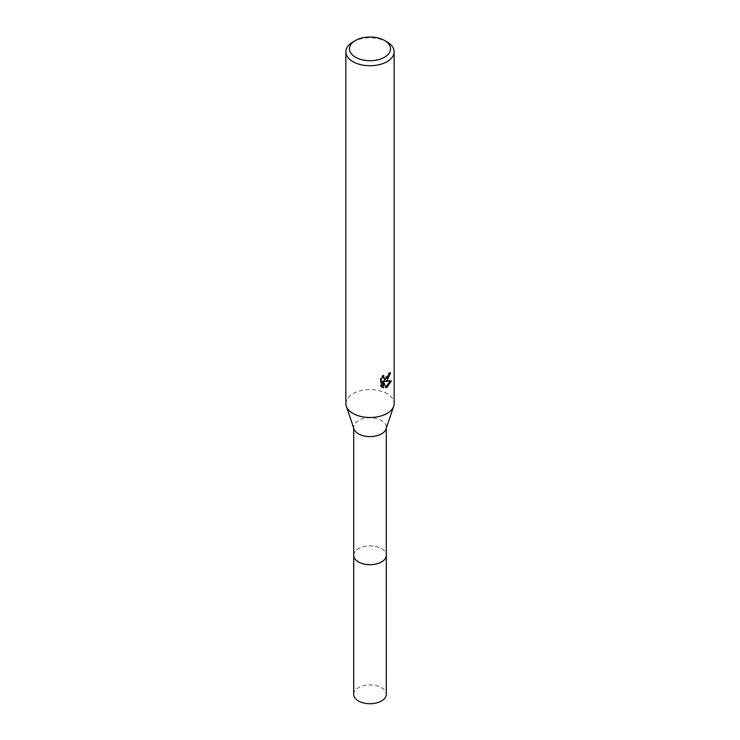 <?xml version="1.0" encoding="UTF-8"?>
<svg xmlns="http://www.w3.org/2000/svg" width="740" height="740" viewBox="0 0 740 740"><rect width="100%" height="100%" fill="white"/><g stroke="black" fill="none" stroke-linecap="round" stroke-linejoin="round"><path stroke-width="0.56" stroke-dasharray="3.7 2.78" d="M353.711 555.287A16.289 9.407 180 0 1 355.126 551.448A16.289 9.407 180 0 1 358.484 548.636A16.289 9.407 180 0 1 384.874 551.448A16.289 9.407 180 0 1 386.289 555.287M353.711 555.037A16.299 9.407 180 0 1 355.126 551.457A16.299 9.407 180 0 1 358.475 548.645A16.299 9.407 180 0 1 384.874 551.457A16.299 9.407 180 0 1 386.289 555.037M354.007 429.006A16.289 9.407 180 0 1 353.711 427.202A16.289 9.407 180 0 1 358.484 420.551A16.289 9.407 180 0 1 376.235 418.516A16.289 9.407 180 0 1 386.289 427.202A16.289 9.407 180 0 1 385.993 429.006M345.867 403.559A24.133 13.931 180 0 1 352.934 393.708A24.133 13.931 180 0 1 379.232 390.683A24.133 13.931 180 0 1 394.133 403.559M389.564 373.7L389.656 372.35A22.931 13.237 180 0 1 388.204 373.58L387.954 375.199L383.496 378.482M388.204 373.58L389.064 374.079M382.562 376.882L382.894 375.088L380.332 378.223L380.332 385.993L381.22 386.511M380.332 378.223L381.22 378.732M382.894 375.088L383.764 375.587M389.656 372.35L390.535 372.858M390.23 381.257L390.47 380.499L383.894 380.943M380.332 385.993L381.84 387.048M382.562 380.998L385.078 387.251L385.66 387.048M385.078 387.251L385.929 387.751M390.47 380.499L391.368 381.017M352.934 41.949A24.133 13.931 180 0 1 387.066 41.949M353.711 694.314A16.289 9.407 180 0 1 363.766 685.619A16.289 9.407 180 0 1 381.516 687.663A16.289 9.407 180 0 1 386.289 694.314M353.711 554.935A16.308 9.417 180 0 1 364.052 546.536A16.308 9.417 180 0 1 381.526 548.636A16.308 9.417 180 0 1 386.289 554.935M353.711 428.118L353.711 427.202M382.266 387.335L381.387 386.826M386.289 428.118L386.289 427.202"/><path stroke-width="1.11" d="M386.289 428.118L386.289 555.287A16.289 9.407 180 0 1 381.516 561.938A16.289 9.407 180 0 1 363.766 563.973A16.289 9.407 180 0 1 353.711 555.287L353.711 428.118M386.289 555.037A16.299 9.407 180 0 1 381.526 561.947A16.299 9.407 180 0 1 363.562 563.936A16.299 9.407 180 0 1 353.711 555.037M384.504 40.469L387.066 41.949A24.133 13.931 180 0 1 394.133 51.8L394.133 403.559A24.133 13.931 180 0 1 393.689 406.223L385.993 429.006A16.289 9.407 180 0 1 381.516 433.853A16.289 9.407 180 0 1 365.246 436.202A16.289 9.407 180 0 1 354.007 429.006L346.311 406.223A24.133 13.931 180 0 1 345.867 403.559L345.867 51.8A24.133 13.931 180 0 1 352.934 41.949L355.496 40.469A20.517 11.84 180 0 1 384.504 40.469A20.517 11.84 180 0 1 384.504 57.221A20.517 11.84 180 0 1 355.496 57.221A20.517 11.84 180 0 1 355.496 40.469L352.934 41.949M393.689 406.223A24.133 13.931 180 0 1 387.066 413.41A24.133 13.931 180 0 1 362.952 416.888A24.133 13.931 180 0 1 346.311 406.223M387.066 380.564L384.754 381.433L391.368 381.017L387.066 387.27L385.929 387.751L383.431 381.507L383.431 387.806L381.23 386.511L381.22 378.732L383.764 375.596L383.422 377.132L384.356 378.982L387.066 378.482L389.064 374.079A24.133 13.931 0 0 0 390.535 372.858L387.066 380.564M394.133 51.8A24.133 13.931 180 0 1 387.066 61.651A24.133 13.931 180 0 1 360.769 64.676A24.133 13.931 180 0 1 345.867 51.8M389.564 373.7L383.894 380.943L384.754 381.433M384.356 378.982L382.562 376.882M381.84 387.048L382.562 387.298L382.562 380.998L383.431 381.507M385.66 387.048L390.23 381.257M382.562 387.298L383.431 387.806M386.289 554.935A16.308 9.417 180 0 1 386.308 555.296L386.289 694.314A16.289 9.407 180 0 1 376.235 703A16.289 9.407 180 0 1 358.484 700.965A16.289 9.407 180 0 1 353.711 694.314L353.692 555.296A16.308 9.417 180 0 1 353.711 554.935M386.308 555.296A16.308 9.417 180 0 1 376.235 563.991A16.308 9.417 180 0 1 358.475 561.956A16.308 9.417 180 0 1 353.692 555.296"/></g></svg>
